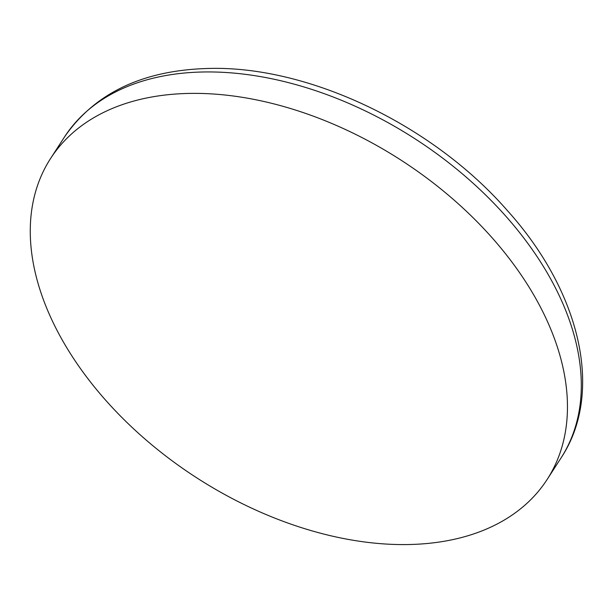 <?xml version="1.0" encoding="UTF-8"?>
<svg xmlns="http://www.w3.org/2000/svg" width="613" height="613" viewBox="0 0 613 613"><rect width="100%" height="100%" fill="white"/><g stroke="black" fill="none" stroke-linecap="round" stroke-linejoin="round"><path stroke-width="0.92" d="M188.858 93.429A295.635 188.842 -147.1 0 0 50.55 158.545A295.635 188.842 -147.1 0 0 111.834 407.032A295.635 188.842 -147.1 0 0 408.871 544.528A295.635 188.842 -147.1 0 0 547.179 479.412A295.635 188.842 -147.1 0 0 485.894 230.925A295.635 188.842 -147.1 0 0 188.858 93.429M202.704 71.997A295.635 188.842 -147.1 0 0 64.396 137.113C94.617 93.191 142.461 70.311 207.93 68.472C308.048 65.3 432.479 124.684 507.28 210.466C580.296 291.359 604.518 392.427 561.025 457.972A295.635 188.842 -147.1 0 0 499.741 209.485A295.635 188.842 -147.1 0 0 202.704 71.997M64.396 137.113L50.55 158.545M561.025 457.972L547.179 479.412"/></g></svg>
